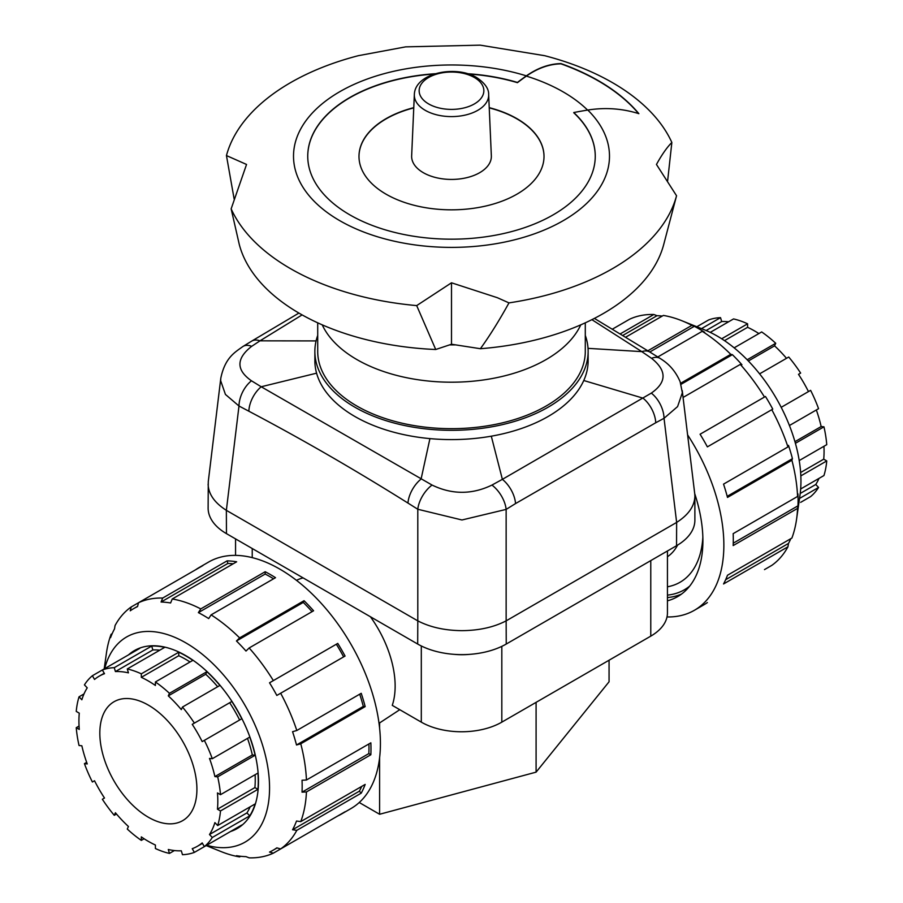 <?xml version="1.0" encoding="UTF-8"?>
<svg xmlns="http://www.w3.org/2000/svg" width="903" height="903" viewBox="0 0 903 903"><rect width="100%" height="100%" fill="white"/><g stroke="black" fill="none" stroke-linecap="round" stroke-linejoin="round"><path stroke-width="1.35" d="M421.306 645.972L421.306 722.14A56.934 32.869 0 0 0 461.568 731.769A56.934 32.869 0 0 0 501.82 722.14L501.82 646.367M667.441 550.977L667.441 612.9A56.934 32.869 0 0 1 650.77 636.141L501.82 722.14M235.559 538.888L235.559 555.39M421.306 722.14L392.263 705.367A82.545 47.656 -120 0 0 395.142 686.111A82.545 47.656 -120 0 0 370.411 616.749M303.126 577.909A82.545 47.656 -120 0 0 296.5 580.369M379.023 723.303A82.545 47.656 -120 0 0 379.599 722.931L399.769 709.702M667.441 556.745A82.545 47.656 -120 0 0 677.589 545.107M609.062 660.217L609.062 681.788L536.089 772.144L379.599 814.269L379.599 757.764M379.599 728.111L379.599 722.931M536.089 772.144L536.089 702.353M379.599 814.269L359.236 802.507M667.441 595.122A119.557 69.023 -120 0 0 684.384 589.772A119.557 69.023 -120 0 0 689.711 586.092M667.441 600.811A122.119 70.502 -120 0 0 677.611 596.635A122.119 70.502 -120 0 0 702.906 540.728A122.119 70.502 -120 0 0 694.723 493.648L694.881 496.187C694.599 506.075 688.526 514.823 676.64 522.419L676.539 545.728A62.623 36.154 -0 0 0 694.881 520.162L694.881 496.187M682.352 392.737L680.14 381.743C673.773 366.866 663.987 360.918 660.195 358.468A22.778 12.337 122.5 0 0 651.537 358.299C666.956 370.602 666.888 382.206 651.323 393.11A22.778 13.692 62.5 0 1 664.032 418.292L677.577 406.598L682.352 392.737M417.683 644.042A62.623 36.154 -0 0 0 461.964 654.63A62.623 36.154 -0 0 0 506.244 644.042L506.143 620.858C493.817 627.235 479.087 630.508 461.964 630.655C444.852 630.508 430.121 627.235 417.796 620.858L417.683 644.042L226.461 533.639A62.623 36.154 -0 0 1 208.119 508.073L208.277 481.592L220.806 378.154L220.648 380.66L225.434 394.442L238.99 406.011A22.778 13.816 -63.1 0 1 251.463 380.795C236.044 370.004 236.112 358.514 251.677 346.323A22.778 12.495 -122 0 0 242.952 346.47L251.677 341.131A22.778 12.924 59.3 0 1 259.996 340.826L302.11 314.899M226.461 533.639L226.36 510.33C214.474 502.734 208.401 493.997 208.119 484.098M461.964 519.981L506.143 509.394A22.778 12.529 -122.5 0 0 491.954 485.069C471.998 494.709 452.019 494.709 432.04 485.046A22.778 12.439 122.9 0 0 417.796 509.258L461.964 519.981M317.709 335.408A136.635 78.888 -0 0 0 314.865 351.425L314.865 360.715A136.635 78.888 -0 0 0 316.581 373.176A136.635 78.888 -0 0 0 429.93 438.61A136.635 78.888 -0 0 0 491.3 436.183A136.635 78.888 -0 0 0 583.767 380.513A136.635 78.888 -0 0 0 588.135 360.715L588.135 351.425A136.635 78.888 -0 0 0 585.291 335.408M314.865 351.425A136.635 78.888 -0 0 0 491.3 426.893A136.635 78.888 -0 0 0 588.135 351.425M651.323 393.11L502.373 479.346A22.778 12.935 59.1 0 1 515.545 503.569L655.747 422.751A22.778 13.342 -119.1 0 0 643.004 398.144L583.767 380.513M491.3 436.183L502.373 479.346L491.954 485.069M432.04 485.046L261.204 386.766A22.778 13.421 118.8 0 0 248.844 411.204C302.031 439.264 355.071 469.887 407.953 503.061A22.778 12.845 -58.7 0 1 421.08 479.041L429.93 438.61M316.581 373.176L261.204 386.766L251.463 380.795M251.677 346.323L259.996 340.826L316.084 340.916M591.883 319.662L641.796 351.628A22.778 12.823 -59 0 1 649.833 352.035L660.195 358.468M588.034 348.355L641.796 351.628L651.537 358.299M676.539 545.728L506.244 644.042M469.616 654.359A46.685 26.955 180 0 1 454.322 654.359M226.461 510.398L417.683 620.801M506.244 620.801L676.539 522.487M580.776 324.843A133.791 77.24 180 0 1 486.22 379.553A133.791 77.24 180 0 1 356.899 359.575A133.791 77.24 180 0 1 322.224 324.843M585.291 322.822L585.291 351.425A133.791 77.24 180 0 1 502.7 422.785A133.791 77.24 180 0 1 356.899 406.045A133.791 77.24 180 0 1 317.709 351.425L317.709 322.822M560.977 63.582L560.977 63.842C549.25 64.09 537.725 68.176 526.37 76.1A417.626 241.112 -0 0 0 517.43 82.67L517.43 82.433A417.626 241.112 180 0 1 526.37 75.863C537.714 67.939 549.25 63.842 560.977 63.582A207.803 119.975 180 0 1 598.441 80.717A207.803 119.975 180 0 1 638.872 113.676C622.359 108.507 605.337 107.288 587.785 110.042A313.127 180.781 -0 0 0 573.766 112.536L573.766 112.773A143.758 82.997 180 0 1 595.258 156.298M573.766 112.536A143.758 82.997 180 0 1 595.258 156.185A143.758 82.997 180 0 1 506.515 232.861A143.758 82.997 180 0 1 349.856 214.869A143.758 82.997 180 0 1 307.742 156.185A143.758 82.997 180 0 1 435.381 73.719M449.525 344.901A206.11 118.993 -0 0 0 455.643 344.878L451.5 344.246L435.72 349.506L416.689 305.598L451.5 282.797L497.395 297.719L508.976 302.889A227.725 131.477 -0 0 0 612.527 268.631A227.725 131.477 -0 0 0 676.55 195.759L656.458 164.459C661.865 154.627 667.001 147.302 671.855 142.482A227.725 131.477 -0 0 0 612.527 82.692A227.725 131.477 -0 0 0 544.633 55.681L480.204 45.15L405.605 46.866L358.367 55.681A227.725 131.477 -0 0 0 290.473 82.692A227.725 131.477 -0 0 0 226.45 155.564L246.542 164.459L231.145 208.853A227.725 131.477 -0 0 0 290.473 268.631A227.725 131.477 -0 0 0 416.689 305.598M508.976 302.889C499.167 320.655 489.629 335.927 480.385 348.716A214.643 123.925 -0 0 0 603.283 313.544A214.643 123.925 -0 0 0 663.705 244.544L676.55 195.759M234.159 199.089L226.45 155.564M560.977 63.842A207.803 119.975 180 0 1 598.441 80.977A207.803 119.975 180 0 1 638.579 113.586M489.234 107.649A92.512 53.412 180 0 1 516.922 118.654A92.512 53.412 180 0 1 544.012 156.422A92.512 53.412 180 0 1 486.909 205.76A92.512 53.412 180 0 1 386.078 194.19A92.512 53.412 180 0 1 358.988 156.422A92.512 53.412 180 0 1 413.766 107.649M489.245 107.886A92.512 53.412 180 0 1 516.922 118.88A92.512 53.412 180 0 1 544.012 156.535M358.988 156.535A92.512 53.412 180 0 1 413.755 107.886M307.742 156.298A143.758 82.997 180 0 1 434.433 74.012M468.567 74.012A143.758 82.997 180 0 1 517.43 82.67M451.5 282.797L451.5 344.246M480.385 348.716L455.643 344.878M231.145 208.853L239.295 244.544A214.643 123.925 -0 0 0 435.72 349.506M671.855 142.482L667.633 180.826M467.619 73.719A143.758 82.997 180 0 1 517.43 82.433M488.658 94.601L491.345 155.835A39.856 23.004 180 0 1 479.685 172.687A39.856 23.004 180 0 1 435.788 177.564A39.856 23.004 180 0 1 411.655 155.835L414.342 94.601A37.17 21.458 -0 0 0 425.211 110.313A37.17 21.458 -0 0 0 477.789 110.313A37.17 21.458 -0 0 0 488.658 94.601C488.884 88.742 484.866 83.053 476.603 77.523C455.676 64.745 414.895 72.974 414.342 94.601M128.531 654.867A102.761 59.327 60 0 1 134.423 650.578A102.761 59.327 60 0 1 213.616 678.108A102.761 59.327 60 0 1 258.472 781.524A102.761 59.327 60 0 1 237.184 828.559A102.761 59.327 60 0 1 230.525 831.516M195.624 569.77A142.324 82.173 60 0 1 199.179 567.502L208.616 562.05A142.324 82.173 60 0 1 318.296 600.179A142.324 82.173 60 0 1 380.423 743.417A142.324 82.173 60 0 1 350.951 808.569L341.503 814.021A142.324 82.173 60 0 1 337.767 815.962L273.349 853.154L269.534 852.071A139.48 80.536 -120 0 0 273.27 850.129A139.48 80.536 -120 0 0 276.826 847.849L280.652 848.933L345.07 811.752A142.324 82.173 60 0 1 341.503 814.021M104.184 668.92L106.43 653.106A142.324 82.173 60 0 1 111.103 634.29L112.175 633.669M111.103 634.29L110.561 637.642A139.48 80.536 -120 0 1 114.512 628.906L115.053 625.553A142.324 82.173 60 0 1 131.217 606.951L138.509 602.741A142.324 82.173 60 0 1 162.698 598.046L227.116 560.853A142.324 82.173 60 0 1 236.654 561.801L172.236 598.982A142.324 82.173 60 0 1 200.771 608.904L265.177 571.723A142.324 82.173 60 0 1 275.505 577.683L211.099 614.864A142.324 82.173 60 0 1 239.622 637.89L304.04 600.709A142.324 82.173 60 0 1 313.578 610.778L249.16 647.959A142.324 82.173 60 0 1 273.349 680.591L337.767 643.399A142.324 82.173 60 0 1 345.07 656.052L280.652 693.233A142.324 82.173 60 0 1 296.816 730.493L361.223 693.312A142.324 82.173 60 0 1 365.173 706.609L300.767 743.79A142.324 82.173 60 0 1 306.444 780.011L370.851 742.83A142.324 82.173 60 0 1 370.986 748.869A142.324 82.173 60 0 1 370.851 754.75L306.444 791.931A142.324 82.173 60 0 1 300.767 821.606L365.173 784.414A142.324 82.173 60 0 1 361.223 793.15L296.816 830.342L292.561 829.755L359.36 791.186A139.48 80.536 -120 0 0 361.697 786.423M199.179 567.502A142.324 82.173 60 0 1 202.927 565.549L138.509 602.741L137.538 606.59A139.48 80.536 -120 0 0 133.791 608.532A139.48 80.536 -120 0 0 130.235 610.812L131.217 606.951M104.703 668.626A118.44 68.38 60 0 1 196.335 649.697A118.44 68.38 60 0 1 269.557 787.924A118.44 68.38 60 0 1 206.685 845.276M306.444 791.931L302.031 792.157A139.48 80.536 -120 0 0 302.166 786.276A139.48 80.536 -120 0 0 302.031 780.237L306.444 780.011M300.767 743.79L296.511 744.986A139.48 80.536 -120 0 0 292.561 731.701L296.816 730.493M280.652 693.233L276.826 695.445A139.48 80.536 -120 0 0 269.534 682.803L273.349 680.591M249.16 647.959L246 651.052A139.48 80.536 -120 0 0 236.462 640.983L239.622 637.89M211.099 614.864L208.695 618.578A139.48 80.536 -120 0 0 198.378 612.618L200.771 608.904M172.236 598.982L170.611 602.967A139.48 80.536 -120 0 0 161.073 602.019L162.698 598.046M365.173 706.609L363.311 706.417A139.48 80.536 -120 0 0 359.71 694.181M296.511 744.986L363.311 706.417M343.637 656.865A139.48 80.536 -120 0 0 336.345 644.223L337.767 643.399M269.534 682.803L336.345 644.223M312.066 611.647A139.48 80.536 -120 0 0 303.273 602.414L304.04 600.709M236.462 640.983L303.273 602.414M273.575 578.8A139.48 80.536 -120 0 0 265.177 574.048L265.177 571.723M198.378 612.618L265.177 574.048M233.177 563.811A139.48 80.536 -120 0 0 227.883 563.449L227.116 560.853M161.073 602.019L227.883 563.449M240.706 856.281L239.622 856.902L236.462 855.694A139.48 80.536 -120 0 0 246 856.642L249.16 857.85A142.324 82.173 60 0 0 273.349 853.154M361.223 793.15L359.36 791.186M292.561 829.755A139.48 80.536 -120 0 0 296.511 821.03L300.767 821.606M239.622 856.902A142.324 82.173 60 0 1 220.998 851.54L206.177 845.58M296.816 830.342A142.324 82.173 60 0 1 280.652 848.933M370.851 754.75L368.842 753.587A139.48 80.536 -120 0 0 368.921 743.948M302.031 792.157L368.842 753.587M667.441 586.792A110.877 64.011 -120 0 0 680.049 582.254A110.877 64.011 -120 0 0 702.85 537.161M667.441 597.538A122.119 70.502 -120 0 0 681.505 594.084M667.012 616.952A142.324 82.173 -120 0 0 694.384 610.293A142.324 82.173 -120 0 0 723.856 545.13A142.324 82.173 -120 0 0 687.612 434.885M764.491 569.601L771.783 565.38A142.324 82.173 -120 0 0 787.947 546.789L723.54 583.97A142.324 82.173 -120 0 0 727.491 575.245L791.897 538.053A142.324 82.173 -120 0 0 796.57 519.236A142.324 82.173 -120 0 0 797.575 508.378L733.168 545.57A142.324 82.173 -120 0 0 733.292 539.689A142.324 82.173 -120 0 0 733.168 533.65L797.575 496.458A142.324 82.173 -120 0 0 791.897 460.237L727.491 497.429A142.324 82.173 -120 0 0 723.54 484.132L787.947 446.94L788.488 445.371A139.48 80.536 60 0 1 792.439 458.668L727.197 496.334M694.384 610.293L703.821 604.841A142.324 82.173 -120 0 0 707.376 602.572M796.57 519.236L800.002 495.058A118.44 68.38 -120 0 0 800.95 481.13A118.44 68.38 -120 0 0 704.667 329.911L682.002 320.791A142.324 82.173 -120 0 0 663.378 315.429L625.519 337.282M797.575 496.458L797.959 493.918A139.48 80.536 60 0 1 798.094 499.946A139.48 80.536 60 0 1 797.959 505.838L797.575 508.378M790.825 538.673A139.48 80.536 60 0 1 788.488 543.437L787.947 546.789M788.488 543.437L725.651 579.715M620.09 333.975L653.84 314.492A142.324 82.173 -120 0 0 629.651 319.188L612.268 329.223M653.84 314.492L657 315.7L622.652 335.532M657 315.7A139.48 80.536 60 0 1 662.294 316.061M647.812 350.815L691.901 325.351L694.305 326.299L649.788 352.001L594.366 318.398M694.305 326.299A139.48 80.536 60 0 1 704.622 332.259L702.229 331.311L657.813 356.956M680.659 383.267L730.764 354.337L732.389 354.665L680.997 384.339M732.389 354.665A139.48 80.536 60 0 1 741.927 364.733L740.302 364.406L683.074 397.444M764.491 397.038L700.073 434.23L764.491 397.038A142.324 82.173 -120 0 0 740.302 364.406M765.462 396.473A139.48 80.536 60 0 1 772.765 409.115L707.376 446.872A142.324 82.173 -120 0 0 700.073 434.23M792.439 458.668L791.897 460.237M691.901 325.351A142.324 82.173 -120 0 0 682.002 320.791M730.764 354.337A142.324 82.173 -120 0 0 702.229 331.311M787.947 446.94A142.324 82.173 -120 0 0 771.783 409.68M797.959 505.838L733.247 543.188M99.827 733.157A68.651 39.63 60 0 1 114.038 701.733A68.651 39.63 60 0 1 166.942 720.12A68.651 39.63 60 0 1 196.91 789.211A68.651 39.63 60 0 1 182.688 820.635A68.651 39.63 60 0 1 129.784 802.248A68.651 39.63 60 0 1 99.827 733.157M92.388 781.998L94.533 780.756L92.388 781.998A102.479 59.169 60 0 1 84.43 763.656L87.241 763.938A98.213 56.697 -120 0 1 81.846 745.788L79.046 745.506A102.479 59.169 60 0 1 76.247 727.683L79.283 729.432A98.213 56.697 -120 0 1 79.283 713.167L76.247 711.406A102.479 59.169 60 0 1 79.046 696.8L83.99 693.944M79.046 696.8L81.846 699.769A98.213 56.697 -120 0 1 87.241 687.849L84.43 684.892A102.479 59.169 60 0 1 92.388 675.726L102.355 669.981A102.479 59.169 60 0 1 114.263 667.667L151.693 646.051A102.479 59.169 60 0 1 164.718 647.338L127.278 668.954A102.479 59.169 60 0 1 141.32 673.841L178.76 652.226A102.479 59.169 60 0 1 192.847 660.364L155.406 681.968A102.479 59.169 60 0 1 169.459 693.312L206.9 671.697A102.479 59.169 60 0 1 219.914 685.433L182.474 707.049A102.479 59.169 60 0 1 194.382 723.111L231.823 701.496A102.479 59.169 60 0 1 241.778 718.754L204.349 740.37A102.479 59.169 60 0 1 212.295 758.712L249.736 737.096A102.479 59.169 60 0 1 255.131 755.235L217.691 776.851A102.479 59.169 60 0 1 220.49 794.685L257.919 773.07A102.479 59.169 60 0 1 258.269 781.4A102.479 59.169 60 0 1 257.919 789.335L220.49 810.95A102.479 59.169 60 0 1 217.691 825.556L255.131 803.941A102.479 59.169 60 0 1 249.736 815.86L212.295 837.476L209.496 834.519L246.937 812.903A98.213 56.697 -120 0 0 250.176 806.797M129.829 654.111A102.479 59.169 60 0 1 134.57 650.815A102.479 59.169 60 0 1 139.796 648.365L102.355 669.981L104.5 673.694A98.213 56.697 -120 0 0 99.262 676.133A98.213 56.697 -120 0 0 94.533 679.451L92.388 675.726M217.691 776.851L214.891 776.58L252.332 754.964A98.213 56.697 -120 0 0 247.501 738.383M255.131 755.235L252.332 754.964M214.891 776.58A98.213 56.697 -120 0 0 209.496 758.43L212.295 758.712M204.349 740.37L202.193 741.611A98.213 56.697 -120 0 0 192.237 724.353L194.382 723.111M192.237 724.353L231.823 701.496M239.634 719.996A98.213 56.697 -120 0 0 229.678 702.737M182.474 707.049L181.311 709.611A98.213 56.697 -120 0 0 168.297 695.874L169.459 693.312M168.297 695.874L205.737 674.259L206.9 671.697M217.679 686.731A98.213 56.697 -120 0 0 205.737 674.259M155.406 681.968L155.406 685.479A98.213 56.697 -120 0 0 141.32 677.34L141.32 673.841M141.32 677.34L178.76 655.725L178.76 652.226M190.048 661.978A98.213 56.697 -120 0 0 178.76 655.725M127.278 668.954L128.44 672.859A98.213 56.697 -120 0 0 115.415 671.572L114.263 667.667M115.415 671.572L152.855 649.957L151.693 646.051M159.763 650.194A98.213 56.697 -120 0 0 152.855 649.957M76.247 727.683L79.058 726.057M84.43 763.656L86.665 762.369M94.533 780.756A98.213 56.697 -120 0 0 104.5 798.015L102.355 799.257A102.479 59.169 60 0 0 114.263 815.319L115.415 812.745A98.213 56.697 -120 0 0 128.44 826.493L127.278 829.056A102.479 59.169 60 0 0 141.32 840.388L141.32 836.889A98.213 56.697 -120 0 0 155.406 845.027L155.406 848.527A102.479 59.169 60 0 0 169.459 853.414L168.297 849.497A98.213 56.697 -120 0 0 181.311 850.795L182.474 854.701A102.479 59.169 60 0 0 194.382 852.387L192.237 848.673A98.213 56.697 -120 0 0 197.475 846.235A98.213 56.697 -120 0 0 202.193 842.917L204.349 846.63L241.778 825.015A102.479 59.169 60 0 1 237.049 828.311A102.479 59.169 60 0 1 231.823 830.771L194.382 852.387M116.498 814.021L114.263 815.319M144.13 838.774L141.32 840.388M174.403 850.547L169.459 853.414M249.736 815.86L246.937 812.903M209.496 834.519A98.213 56.697 -120 0 0 214.891 822.599L217.691 825.556M212.295 837.476A102.479 59.169 60 0 1 204.349 846.63M220.49 810.95L217.454 809.201L254.894 787.585A98.213 56.697 -120 0 0 255.12 774.695M257.919 789.335L254.894 787.585M217.454 809.201A98.213 56.697 -120 0 0 217.454 792.936L220.49 794.685M800.645 502.361L810.612 496.605A102.479 59.169 -120 0 0 818.569 487.451L799.527 498.445M800.656 488.986L823.954 475.531A102.479 59.169 -120 0 0 826.753 460.925L800.826 475.892M819.01 478.387A98.213 56.697 60 0 1 815.759 484.493L818.569 487.451M815.759 484.493L800.216 493.467M701.484 328.636L720.526 317.642A102.479 59.169 -120 0 0 708.618 319.955L696.823 326.762M720.526 317.642L721.689 321.547L706.135 330.521M721.666 338.783L747.594 323.816A102.479 59.169 -120 0 0 733.541 318.928L710.243 332.383M721.689 321.547A98.213 56.697 60 0 1 728.597 321.784M747.594 323.816L747.594 327.315L724.499 340.645M747.165 359.766L775.722 343.287A102.479 59.169 -120 0 0 761.68 331.943L734.139 347.847M747.594 327.315A98.213 56.697 60 0 1 758.87 333.568M775.722 343.287L774.56 345.849L748.35 360.986M808.467 391.586A98.213 56.697 60 0 0 798.5 374.327L800.645 373.086A102.479 59.169 -120 0 0 788.737 357.024L759.592 373.853M774.56 345.849A98.213 56.697 60 0 1 786.502 358.31M789.425 425.516L818.569 408.687A102.479 59.169 -120 0 0 810.612 390.344L781.185 407.332M816.335 409.973A98.213 56.697 60 0 1 821.154 426.555L823.954 426.826L795.396 443.317M821.154 426.555L794.933 441.691M799.211 460.564L826.753 444.66A102.479 59.169 -120 0 0 823.954 426.826M823.942 446.285A98.213 56.697 60 0 1 823.717 459.175L826.753 460.925M823.717 459.175L800.634 472.506M650.77 560.605L650.77 636.141M252.23 557.625L252.23 548.516M506.143 620.858L506.143 509.394L515.545 503.569M226.36 510.33L238.99 406.011L248.844 411.204M655.747 422.751L664.032 418.292L676.64 522.419M407.953 503.061L417.796 509.258L417.796 620.858M587.785 110.042A157.991 91.214 180 0 1 548.098 228.357A157.991 91.214 180 0 1 339.788 220.682A157.991 91.214 180 0 1 324.741 101.746A157.991 91.214 180 0 1 526.37 75.863M526.37 76.1A157.991 91.214 180 0 1 563.212 91.925A157.991 91.214 180 0 1 587.582 110.076M474.38 77.511A32.35 18.681 180 0 1 474.38 103.924A32.35 18.681 180 0 1 428.62 103.924A32.35 18.681 180 0 1 428.62 77.511A32.35 18.681 180 0 1 474.38 77.511M682.239 390.593L694.723 493.681M220.806 378.165C225.073 357.565 234.904 352.339 242.952 346.47M251.756 341.074L298.904 313.07M137.606 606.331L133.791 608.532M277.086 847.928L273.27 850.129M138.385 648.614L134.57 650.815M104.24 673.254L99.262 676.133M202.453 843.357L197.475 846.235M240.864 826.11L237.049 828.311"/></g></svg>

